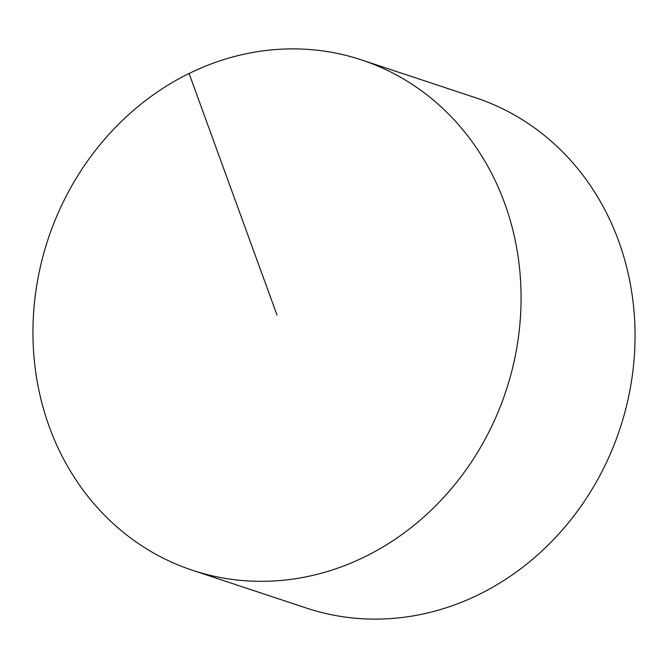 <?xml version="1.0" encoding="UTF-8"?>
<svg xmlns="http://www.w3.org/2000/svg" width="668" height="668" viewBox="0 0 668 668"><rect width="100%" height="100%" fill="white"/><g stroke="black" fill="none" stroke-linecap="round" stroke-linejoin="round"><path stroke-width="1" d="M361.63 59.945L475.591 97.737A268.82 241.198 108.3 0 1 618.668 241.098A268.82 241.198 108.3 0 1 564.827 527.085A268.82 241.198 108.3 0 1 306.37 608.055L192.409 570.263A268.82 241.198 108.3 0 1 49.332 426.902A268.82 241.198 108.3 0 1 103.173 140.915A268.82 241.198 108.3 0 1 361.63 59.945A268.82 241.198 108.3 0 1 505.96 391.022A268.82 241.198 108.3 0 1 192.409 570.263M189.077 73.505L277.02 315.104"/></g></svg>
